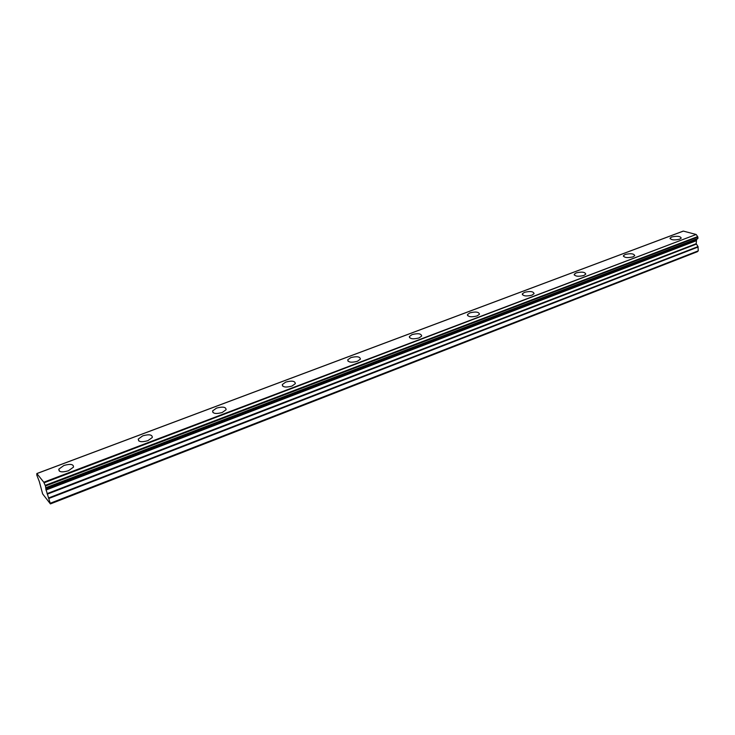 <?xml version="1.0" encoding="UTF-8"?>
<svg xmlns="http://www.w3.org/2000/svg" width="735" height="735" viewBox="0 0 735 735"><rect width="100%" height="100%" fill="white"/><g stroke="black" fill="none" stroke-linecap="round" stroke-linejoin="round"><path stroke-width="1.1" d="M63.908 465.485L58.837 469.123C58.671 472.081 61.878 472.633 68.447 470.758L73.482 467.138C73.638 464.18 70.45 463.629 63.908 465.485M671.661 237.001L670.09 238.094C670.981 240.042 674.17 240.409 679.673 239.187L681.226 238.103C680.316 236.156 677.128 235.788 671.661 237.001M625.163 254.485L623.427 255.697C624.226 257.737 627.433 258.132 633.019 256.864L634.746 255.661C633.928 253.612 630.731 253.217 625.163 254.485M576.176 272.896L574.246 274.247C574.963 276.397 578.16 276.81 583.847 275.487L585.767 274.146C585.042 272.005 581.844 271.582 576.176 272.896M524.496 292.328L522.337 293.844C522.952 296.086 526.159 296.527 531.947 295.158L534.079 293.651C533.454 291.4 530.257 290.968 524.496 292.328M469.876 312.862L467.469 314.562C467.984 316.914 471.19 317.373 477.088 315.94L479.468 314.258C478.944 311.906 475.747 311.438 469.876 312.862M412.078 334.59L409.377 336.501C409.79 338.964 412.987 339.441 418.996 337.953L421.669 336.051C421.247 333.589 418.05 333.111 412.078 334.59M350.806 357.623L347.765 359.783C348.068 362.346 351.266 362.851 357.385 361.289L360.389 359.149C360.086 356.585 356.888 356.08 350.806 357.623M285.74 382.09L282.313 384.534C282.488 387.207 285.694 387.722 291.914 386.096L295.323 383.661C295.13 380.987 291.933 380.464 285.74 382.09M216.522 408.109L212.626 410.893C212.691 413.667 215.897 414.2 222.236 412.491L226.095 409.726C226.022 406.951 222.824 406.418 216.522 408.109M142.737 435.846L138.299 439.025C138.244 441.9 141.451 442.442 147.9 440.66L152.301 437.5C152.347 434.624 149.15 434.073 142.737 435.846M45.956 489.409L50.412 503.907L42.639 493.902L39.313 481.535L36.796 475.086L36.842 473.533L43.778 482.224L45.46 486L45.956 489.409L696.578 239.996L45.91 489.188M696.504 240.198L696.22 243.698L698.02 246.602L48.887 497.852M50.412 503.907L697.414 251.692L698.25 250.837L698.02 246.602M36.897 473.57L683.348 231.102L696.164 234.483L43.778 482.224M44.045 482.794L696.164 234.483M696.458 234.86L697.634 236.615L45.193 485.385M45.46 486L697.882 237.047L697.634 236.615M697.882 237.047L697.919 238.379L45.947 487.663M697.772 238.673L45.974 487.966L697.919 238.379M696.964 238.976L696.578 239.996M50.485 503.153L698.25 250.837M45.928 489.648L696.247 240.464M49.089 498.385L698.149 246.997M47.26 494.168L696.348 244.094M696.22 243.698L47.058 493.626M46.002 490.024L696.137 240.795M59.434 471.208L58.837 469.123M670.109 238.7L670.09 238.094M623.464 256.386L623.427 255.697M574.301 275.046L574.246 274.247M522.42 294.753L522.337 293.844M467.589 315.609L467.469 314.562M409.542 337.696L409.377 336.501M347.986 361.142L347.765 359.783M282.598 386.059L282.313 384.534M213.003 412.611L212.626 410.893M138.777 440.926L138.299 439.025M36.842 473.533L683.228 231.102"/></g></svg>
